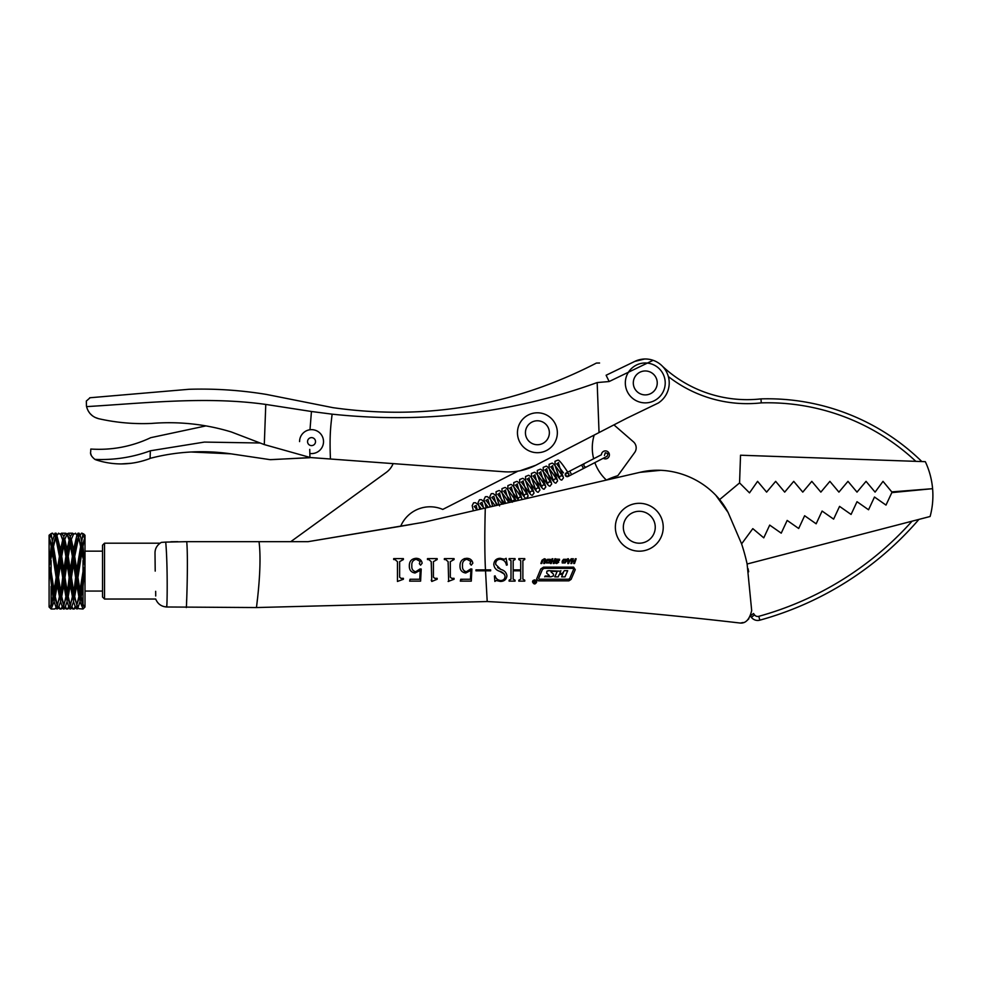 <?xml version="1.0" encoding="UTF-8"?>
<svg xmlns="http://www.w3.org/2000/svg" width="982" height="982" viewBox="0 0 982 982"><rect width="100%" height="100%" fill="white"/><g stroke="black" fill="none" stroke-linecap="round" stroke-linejoin="round"><path stroke-width="1.47" d="M568.517 560.82L569.72 560.82L568.529 562.539L568.517 560.82M562.981 562.526L563.938 559.777L565.62 559.777L564.662 562.526L562.981 562.526L563.017 561.152M549.625 559.777L548.68 562.526L546.986 562.526L547.023 561.152L548.938 559.396L549.564 561.152M536.712 581.921C535.325 579.233 533.938 579.233 532.539 581.921C533.913 584.609 535.313 584.609 536.712 581.921A2.087 2.087 0 0 0 536.111 580.448M533.14 580.448A2.087 2.087 0 0 0 532.539 581.921M532.833 581.921A1.792 1.792 0 0 0 534.625 583.713A1.792 1.792 0 0 0 536.418 581.921C535.227 579.625 534.036 579.625 532.833 581.921C534.024 584.229 535.215 584.229 536.418 581.921A1.792 1.792 0 0 0 534.625 580.129A1.792 1.792 0 0 0 532.833 581.921M563.373 572.813L562.846 573.586L559.789 573.267M551 571.88L553.467 574.139L553.394 575.955L550.853 576.827L544.875 576.544M560.685 571.193L548.926 570.689A4.173 4.173 0 0 0 546.9 571.217L546.679 573.132L549.282 575.513L546.679 573.132M544.102 568.345L542.445 569.425L538.627 578.398L539.179 579.233L568.603 579.233A1.191 1.191 0 0 0 569.707 578.508L573.672 569.167L573.292 568.369L544.102 568.345A1.792 1.792 0 0 0 542.445 569.425L538.627 578.398L539.179 579.233M536.614 579.049L538.406 580.841L568.909 580.841L571.094 579.392L575.256 569.634L573.598 567.154L543.5 567.154L540.763 568.959L536.614 579.049M104.534 599.032L102.533 597.044L102.533 545.17L104.534 543.181L104.534 599.032L155.696 599.032C157.721 603.942 161.367 606.581 166.633 606.986L166.768 605.268M155.659 591.324L155.696 593.914M155.708 594.147L155.708 595.988M155.205 571.107L155.009 552.94C155.046 548.472 157.157 544.961 161.33 542.395L161.318 542.395M535.092 582.891L533.766 580.902L534.871 581.97L535.276 580.828L535.129 583.099M544.556 563.496L545.697 560.182L545.636 559.188L544.396 558.733L542.052 560.182L540.898 563.496L541.745 563.496L543.279 559.642L544.85 559.642L543.721 563.496L544.985 562.256M550.411 561.152L550.374 559.335L547.502 559.335L546.188 561.152L546.238 562.968L549.11 562.968L550.411 561.152M571.315 559.74L572.003 558.783L571.193 558.783L570.149 560.17L568.529 560.17L568.443 558.783L567.633 558.783L567.829 563.545L572.003 558.783L570.984 559.065M510.996 560.599L510.996 579.159L509.118 580.202L509.118 581.135L515.059 581.135L515.059 580.202L513.181 579.159L513.181 570.812L520.693 570.812L520.693 579.159L518.815 580.202L518.815 581.135L524.756 581.135L524.756 580.202L522.878 579.159L522.878 560.599L524.756 559.556L524.756 558.623L518.815 558.623L518.815 559.556L520.693 560.575L520.693 569.879L513.181 569.879L513.181 560.575L515.059 559.556L515.059 558.623L509.118 558.623L509.118 559.556L510.996 560.599L510.996 563.214M500.771 569.413L495.665 564.392C495.591 561.213 497.076 559.495 500.133 559.249C503.643 559.617 505.742 561.594 506.454 565.19L507.24 564.92L506.147 558.304L504.429 559.249L500.231 558.304C496.315 558.463 494.167 560.489 493.786 564.392C494.192 567.841 496.131 570.137 499.605 571.266C502.514 572.003 504.331 573.635 505.055 576.164C504.957 578.95 503.521 580.399 500.71 580.509C497.8 580.239 495.922 578.68 495.075 575.82L494.412 576.09L494.879 581.454L496.229 580.509L500.501 581.454C504.245 581.332 506.381 579.478 506.933 575.894C506.467 572.531 504.404 570.37 500.771 569.413L497.628 567.608M257.382 599.548L256.474 607.551L487.207 601.536L485.525 570.812L490.656 570.812L490.656 569.879L485.476 569.879C484.654 554.167 484.592 533.545 485.292 508.038L639.798 472.367C673.947 463.921 712.024 481.266 728.092 512.444L716.16 495.75M721.353 501.925L722.543 503.533L721.353 501.925M748.861 618.758L747.118 620.452M743.178 622.502L741.042 622.932M751.684 610.595C749.512 619.556 745.571 623.693 739.876 623.005C745.583 623.693 749.524 619.556 751.684 610.595L747.118 564.012A199.493 199.493 0 0 0 741.594 543.881L752.813 528.647L763.763 537.841L769.704 525.1L781.23 533.165L787.171 520.423L798.685 528.488L804.626 515.734L816.152 523.799L822.094 511.057L833.62 519.122L839.561 506.381L851.075 514.445L857.016 501.704L868.542 509.768L874.483 497.027L885.997 505.092L891.828 492.608L932.47 488.692L891.766 491.896L883.014 481.352L875.085 492.117L866.05 481.352L857.004 492.117L847.969 481.352L838.923 492.117L829.888 481.352L820.854 492.117L811.807 481.352L802.773 492.117L793.726 481.352L784.692 492.117L775.657 481.352L766.611 492.117L757.576 481.352L749.512 492.866L739.569 482.923L719.548 499.642L721.034 501.52M741.594 543.868L728.092 512.444M574.531 563.496L576.164 558.783L575.329 558.783L574.593 560.918L572.616 560.918L573.353 558.783L572.518 558.783L570.886 563.496L571.72 563.496L572.396 561.569L574.36 561.569L573.697 563.496L574.531 563.496M566.393 561.152L566.369 559.335L563.496 559.335L562.183 561.152L562.232 562.968L565.104 562.968L566.393 561.152M558.733 562.22L556.819 559.998L558.022 559.372L559.482 560.354L559.507 559.224L556.72 559.151L556.045 560.845L557.899 562.305L556.855 562.882L555.419 562.109L555.481 563.103L556.684 563.545L558.733 562.22M554.081 563.496L555.714 558.783L554.867 558.783L554.13 560.918L552.154 560.918L552.891 558.783L552.056 558.783L550.423 563.496L551.258 563.496L551.933 561.569L553.909 561.569L553.234 563.496L554.4 562.551M544.151 562.256L543.721 563.496M542.653 560.869L542.874 560.219M541.327 562.256L540.898 563.496M545.476 560.845L545.697 560.182M567.78 562.244L567.829 563.545M568.86 560.17L567.633 558.783M568.529 560.17L568.443 558.783M568.517 563.545L569.02 562.858M484.985 569.879L485.071 570.812M750.518 616.217L751.365 617.297L750.518 616.217M748.665 571.794L748.088 568.688M660.174 470.366L639.798 472.367L608.779 479.535M479.842 509.302L491.233 506.663M490.656 569.879L489.527 569.879M515.059 559.556L514.384 559.556L515.059 558.623L513.868 558.623M513.181 562.441L513.181 560.575M520.693 567.265L520.693 569.879L519.38 569.879M514.678 569.879L513.181 569.879M524.756 558.623L523.566 558.623M520.116 558.623L518.815 558.623M524.081 559.556L524.756 559.556M522.878 565.816L522.878 560.599M518.815 581.135L520.116 581.135M520.693 576.544L520.693 579.159M513.181 570.812L514.678 570.812M513.181 579.159L513.181 576.532M500.501 581.454L504.92 579.981M494.412 576.09L494.523 577.379M499.605 571.266L504.49 574.188M500.231 558.304L498.267 558.513M507.24 564.92L506.81 562.33M506.368 559.63L506.147 558.304M573.353 558.783L572.334 559.298M571.156 562.686L570.886 563.496M572.616 560.918L572.825 560.305M574.801 560.305L574.188 560.918M575.845 559.728L576.164 558.783L575.182 559.212M556.401 561.127L557.555 561.741M558.672 560.354L559.482 560.354M558.402 561.274L557.162 560.612M551.933 561.569L552.584 561.569M552.743 559.212L552.056 558.783L551.724 559.728M550.853 562.256L550.423 563.496M554.339 560.305L553.738 560.918M552.805 560.918L552.154 560.918M555.714 558.783L554.867 558.783M186.678 599.572L186.543 602.727M485.292 508.038L423.561 522.289L308.066 541.671L259.027 541.671C262.219 566.197 256.597 605.759 256.474 607.551C256.597 605.759 262.219 566.197 259.027 541.671L186.74 541.671C188.311 559.421 186.531 608.091 186.31 607.551C186.531 608.091 188.311 559.421 186.74 541.671L165.725 542.101C167.824 564.981 167.222 607.846 166.633 606.986C167.222 607.883 167.824 565.116 165.725 542.101L161.33 542.395M195.762 541.671L257.726 541.671M397.452 581.454L403.393 579.257L403.393 578.324L400.975 578.324L399.637 577.17L399.637 561.618L403.393 559.556L403.393 558.623L393.696 558.623L393.696 559.556L394.997 559.556L397.452 561.643L397.452 580.902M415.042 573.009L420.21 570.37L419.756 579.257L410.059 579.257L409.654 581.135L420.603 581.135L421.229 569.044L420.063 568.922L415.693 571.757C412.833 570.996 411.544 569.02 411.839 565.828C411.47 562.293 412.919 560.096 416.184 559.249L420.136 561.409L419.351 563.705L420.566 565.19L422.162 563.165C421.523 560.022 419.486 558.402 416.086 558.304C411.483 558.746 409.236 561.323 409.334 566.049C409.248 570.039 411.151 572.359 415.042 573.009M431.233 580.141L431.773 581.454L437.174 579.257L437.174 578.324L434.756 578.324L433.418 577.17L433.418 561.618L437.174 559.556L437.174 558.623L427.477 558.623L427.477 559.556L428.778 559.556L431.233 561.643L431.773 581.454M448.123 581.454L454.065 579.257L454.065 578.324L451.646 578.324L450.308 577.17L450.308 561.618L454.065 559.556L454.065 558.623L444.367 558.623L444.367 559.556L445.668 559.556L448.123 561.643L448.664 581.454M465.714 573.009L470.894 570.37L470.427 579.257L460.73 579.257L460.325 581.135L471.274 581.135L471.9 569.044L470.734 568.922L466.364 571.757C463.504 570.996 462.227 569.02 462.51 565.828C462.154 562.269 463.602 560.084 466.855 559.249L470.808 561.409L470.022 563.705L471.237 565.19L472.833 563.165C472.17 560.01 470.145 558.39 466.757 558.304C462.178 558.733 459.92 561.311 460.006 566.049C459.932 570.051 461.835 572.371 465.714 573.009M485.476 569.879L475.963 569.879L475.963 570.812L485.525 570.812M259.027 541.671L290.77 541.671L259.027 541.671M420.235 522.878L422.15 522.534M409.187 524.793L400.681 526.266A31.915 31.915 0 0 1 442.759 509.425L517.98 471.139M177.803 541.671L170.831 541.757M192.067 541.671L190.189 541.671M401.184 526.18L308.066 541.671L245.365 541.671M393.696 559.556L394.997 559.556L393.696 559.556L393.696 558.623M402.19 559.556L403.393 559.556L403.393 558.623L400.779 558.623M399.637 577.17L399.637 576.176M401.638 578.324L400.975 578.324M403.393 579.257L403.393 578.324L403.393 579.257L402.178 579.257M397.452 561.643L397.452 566.675M419.24 559.04L416.086 558.304M421.229 569.044L420.063 568.922M418.406 581.135L420.603 581.135L420.738 578.508M412.673 579.257L410.059 579.257M420.21 570.37L420.186 571.021M419.83 577.944L419.756 579.257M427.477 559.556L428.778 559.556M437.174 559.556L435.971 559.556L437.174 559.556L437.174 558.623L435.235 558.623M433.418 577.17L433.418 575.857M437.174 579.257L435.959 579.257L437.174 579.257L436.524 578.324M431.233 561.643L431.233 564.233M444.367 559.556L445.668 559.556L444.367 559.556L444.367 558.623L446.982 558.623M454.065 559.556L454.065 558.623L454.065 559.556L452.862 559.556M454.065 578.324L454.065 579.257L452.849 579.257L454.065 579.257L453.672 578.324M448.123 561.643L448.123 564.245M466.757 558.304L464.216 558.66M466.364 571.757L464.461 571.205M471.9 569.044L470.734 568.922M469.077 581.135L471.274 581.135M463.344 579.257L460.644 579.638M470.894 570.37L470.82 571.671M412.035 524.302L400.681 526.266M484.863 508.136L475.939 510.198M475.963 569.879L475.963 570.812L475.963 569.879L477.866 569.879M571.094 579.392L572.125 576.986M574.225 572.04L575.256 569.634M573.672 569.167L573.132 568.345M568.603 579.233L569.707 578.508M556.757 571.352L551.197 571.352M559.2 574.593L558.206 576.864L554.805 576.864L557.027 571.769M561.667 574.409L559.47 574.409M561.864 576.262L561.606 576.864L565.006 576.864L567.706 570.689L564.306 570.689L562.293 573.586M564.331 576.864L565.006 576.864M549.073 576.029L545.182 576.029L544.703 576.827M562.49 574.826L561.606 576.864M559.814 573.169L560.906 570.689M548.926 570.689L546.9 571.217M534.871 582.216L534.589 583.013L534.662 582.044M534.871 582.891L534.871 582.044M534.539 583.099L534.294 581.774M534.503 581.737L534.76 580.914M534.589 583.013L534.589 582.044M89.963 397.857L86.33 401.049L86.453 405.971M265.778 404.424C206.355 396.127 146.244 403.025 86.576 406.622C88.27 412.956 92.283 416.982 98.617 418.688C115.999 422.616 133.577 424.199 151.363 423.438C178.749 421.241 205.422 424.089 231.371 431.982L264.293 444.588L265.778 404.424C266.711 391.376 266.711 391.376 265.778 404.424L311.441 411.495C312.497 401.798 312.497 401.798 311.441 411.495L309.993 429.748M599.585 363.009L596.43 363.058C513.353 405.836 425.55 420.701 333.008 407.677L266.503 394.445C240.811 390.21 214.972 388.491 188.949 389.289L89.718 397.771M264.293 444.588L310.373 457.538L503.435 471.716C514.777 472.6 525.554 470.439 535.779 465.247L626.86 418.197L658.284 403.025A23.936 23.936 0 0 0 643.897 359.031A23.936 23.936 0 0 1 653.116 360.308A23.936 23.936 0 0 0 643.897 359.031A23.936 23.936 0 0 1 653.116 360.308C646.917 358.246 640.841 358.602 634.863 361.376L606.115 375.247C597.363 358.847 597.363 358.847 606.115 375.247L609.159 381.532L597.166 382.563C596.209 357.509 596.209 357.509 597.166 382.563C511.929 413.324 423.573 423.856 332.112 414.159L311.441 411.495M309.944 457.489L309.735 449.388M290.77 541.671L386.27 472.403A19.947 19.947 0 0 0 393.107 463.614L330.455 459.011C329.375 434.302 330.909 424.936 332.112 414.159C333.279 405.713 333.279 405.713 332.112 414.159M599.045 432.571L597.166 382.563M653.116 360.308L609.159 381.532M98.605 418.688L94.972 417.375M92.418 415.779L90.099 413.594M89.546 412.906L88.159 410.795M86.477 406.131L86.661 406.965M535.779 465.247L520.067 470.759M320.414 458.275L322.121 458.398M644.671 358.995L634.863 361.376L606.115 375.247M205.901 425.906L150.749 437.677C131.748 446.614 111.764 450.394 90.81 449.044L90.663 451.966C90.086 454.175 91.498 456.642 94.898 459.38L96.138 459.92C114.219 465.701 132.214 465.223 150.086 458.484L150.344 450.787C132.619 457.342 114.133 460.214 94.898 459.38M91.289 455.439L90.761 453.61M150.344 450.787C150.872 433.663 150.872 433.663 150.344 450.787L204.391 442.084L259.678 442.992M191.146 452.002L231.089 453.856C204.207 449.977 177.521 451.389 151.007 458.115M231.089 453.856L270.05 459.65L309.539 457.747M131.453 463.258L121.179 463.934M310.778 457.563L270.602 459.686M607.134 456.274L603.279 458.275A3.989 3.989 0 0 0 609.392 454.887A3.989 3.989 0 0 0 605.477 450.898A3.989 3.989 0 0 0 601.426 454.74L584.83 463.308A2.001 1.841 -117.3 0 0 584.106 465.934A2.001 1.841 -117.3 0 0 586.659 466.855L607.134 456.274L607.993 453.586L605.305 452.739L604.446 455.427M747.118 564.012L930.114 516.495A79.8 79.8 0 0 0 925.326 461.675L740.526 455.218L739.569 482.923M606.901 479.842L611.565 477.841A79.738 79.738 0 0 1 617.825 475.693L634.654 452.53A7.979 7.979 0 0 0 633.427 441.814L613.934 424.875M613.234 478.504L611.565 477.841A79.738 79.738 0 0 0 606.397 480.075A43.883 43.883 0 0 1 594.846 462.62M594.184 435.075A43.883 43.883 0 0 0 593.668 458.754M751.365 617.297A7.979 7.979 0 0 0 759.847 620.17A323.274 323.274 0 0 0 918.919 519.404A323.274 323.274 0 0 1 759.847 620.17A7.979 7.979 0 0 1 751.365 617.297L754.544 614.892A3.989 3.989 0 0 0 758.791 616.328A319.285 319.285 0 0 0 912.057 521.184M921.828 461.552A220.655 220.655 0 0 0 760.976 398.888A220.655 220.655 0 0 1 921.828 461.552A220.655 220.655 0 0 0 760.976 398.888A220.655 220.655 0 0 1 921.828 461.552M639.294 359.743A23.936 23.936 0 0 0 635.919 360.897A23.936 23.936 0 0 1 639.294 359.743A23.936 23.936 0 0 0 635.919 360.897A23.936 23.936 0 0 1 639.294 359.743M915.838 461.344A216.666 216.666 0 0 0 761.259 402.878L760.976 398.888A124.1 124.1 0 0 1 662.58 366.384A124.1 124.1 0 0 0 760.976 398.888M83.016 608.791L80.021 601.684L77.934 607.674L78.683 608.668L83.016 609.012L84.869 607.158M83.298 534.048L85.004 535.202L85.004 607.023L84.378 607.318L83.016 604.151L83.016 586.389L81.175 596.577L83.016 604.151M51.101 533.643L52.341 541.303L54.44 534.908L52.341 533.287L51.101 533.643L49.1 536.81L51.101 534.392M73.54 608.828L75.626 607.674L73.54 601.684L71.453 607.674L73.54 608.828M67.058 608.828L69.145 607.674L67.058 601.684L64.959 607.674L67.058 608.828M60.577 608.828L62.664 607.674L60.577 601.684L58.478 607.674L60.577 608.828M54.648 609.012L56.183 607.674L54.096 601.684L51.101 609.012L54.648 609.012M51.101 608.791L49.1 606.986C49.787 607.907 50.45 606.962 51.101 604.151L52.93 596.577L54.084 595.239L57.337 605.747L59.411 596.577L57.324 584.855L55.238 596.577L57.324 604.937M55.422 608.668L57.349 605.722L57.324 608.938L55.802 608.251M52.93 596.577L49.1 566.246L54.084 595.239L54.096 601.684M56.121 607.772L60.565 595.239L62.664 577.502L60.577 563.717L58.478 577.502L60.577 590.44M55.238 596.577L54.084 595.239L54.096 590.44L56.183 577.502L52.341 552.891L52.341 547.895L60.565 595.239L63.818 605.747L65.904 596.577L63.805 584.855L61.719 596.577L63.805 604.937M58.478 577.502L57.337 577.17L54.084 595.239L51.346 604.789L50.192 606.851L49.1 607.023L49.1 566.246L51.101 571.561L54.096 590.44M56.183 577.502L57.337 577.17L57.324 569.891L59.411 556.426L55.581 536.81C57.251 540.296 58.908 547.084 60.565 557.199L63.818 577.17L63.805 569.891L65.904 556.426L63.805 544.9L61.719 556.426L63.805 569.891M52.341 541.303L52.341 547.895L53.494 546.606L57.324 569.891M61.719 556.426L60.565 557.199L57.337 577.17L57.324 584.855M59.411 596.577L60.565 595.239L60.577 601.684M59.411 556.426L60.565 557.199L60.577 549.736L62.664 539.953L60.663 534.441L58.454 533.201M53.494 534.539L55.581 533.386L55.581 536.81L54.182 534.441L55.581 536.81L56.735 534.908L60.577 549.736M64.959 539.953L67.058 549.736L69.145 539.953L67.058 534.294L63.818 541.598L60.565 557.199L60.577 563.717M62.664 577.502L63.818 577.17L67.058 595.239L69.145 577.502L67.058 563.717L64.959 577.502L67.058 590.44M60.663 534.441L63.818 541.598L67.058 557.199L67.058 549.736M62.664 539.953L63.818 541.598L63.805 536.258L65.904 533.238L61.498 533.201L63.805 536.258M60.356 533.975L61.498 533.201M69.145 539.953L70.299 541.598L69.305 538.492L67.058 534.294L63.818 541.598L63.805 544.9M65.904 556.426L67.058 557.199L70.299 577.17L70.299 569.891L72.386 556.426L70.299 544.9L68.212 556.426L70.299 569.891M72.607 533.201L68.212 533.238L70.299 536.258L72.607 533.201L73.76 533.975M68.212 533.238L67.058 535.227L67.058 533.705L67.549 534.368M75.651 533.201L73.441 534.441L70.299 541.598L70.299 536.258M66.555 534.368L67.058 533.705M65.904 533.238L67.058 535.227M51.101 609.012L49.321 607.232M51.101 586.389L51.101 604.151M84.783 607.232L83.016 609.012M78.302 608.251L76.78 608.938L76.78 605.747L78.683 608.668M69.145 577.502L70.299 577.17L73.54 595.239L77.983 607.772M71.453 539.953L73.54 549.736L77.099 534.404L78.523 536.81L79.088 533.201L77.959 533.201L80.622 534.539M68.212 556.426L67.058 557.199L70.299 541.598L73.54 557.199C75.197 547.084 76.866 540.296 78.523 536.81L79.935 534.441L81.764 541.303L83.016 533.643L81.764 533.287L78.523 536.81L75.283 533.287M59.411 607.318L56.956 609.012M76.436 534.539L78.523 533.386M58.539 607.772L59.227 608.668M61.719 596.577L60.565 595.239L63.818 577.17L63.805 584.855M61.915 608.668L63.818 605.747L63.437 609.012L64.186 609.012L61.719 607.318M62.602 607.772L67.058 595.239L70.299 605.747L72.386 596.577L70.299 584.855L68.212 596.577L70.299 604.937M64.959 577.502L63.818 577.17L67.058 557.199L67.058 563.717M65.904 596.577L67.058 595.239L67.058 601.684M72.386 556.426L73.54 557.199L73.54 549.736M73.441 534.441L70.299 541.598L70.299 544.9M78.523 537.878L74.693 556.426L76.78 569.891L80.622 546.606L78.523 536.81L81.764 547.895L81.764 541.303M80.622 546.606L81.764 547.895L85.004 566.246L81.764 552.891L77.934 577.502L80.021 590.44L83.016 571.561L83.016 560.501M65.021 607.772L65.72 608.668M65.904 607.318L63.805 608.938M68.212 596.577L67.058 595.239L70.299 577.17L70.299 584.855M68.396 608.668L70.299 605.747L69.931 609.012L70.667 609.012L68.212 607.318M69.084 607.772L73.54 595.239L75.626 577.502L73.54 563.717L71.453 577.502L73.54 590.44M71.453 577.502L70.299 577.17L73.54 557.199L76.78 577.17L76.78 569.891M72.386 596.577L73.54 595.239L73.54 601.684M74.693 556.426L73.54 557.199L73.54 563.717M75.626 577.502L76.78 577.17L80.021 595.239L78.867 596.577L76.78 584.855L74.693 596.577L76.78 604.937L78.867 596.577M83.016 534.392C83.666 533.336 84.329 534.134 85.004 536.81L83.016 533.643M74.877 608.668L75.565 607.772M71.502 607.772L72.202 608.668M55.017 533.201L56.146 533.201L55.017 533.201M55.581 533.386L57.668 534.539M51.101 546.127L49.1 536.81L49.591 535.976L49.1 536.81L51.101 536.945M52.341 552.891L49.1 566.246L49.1 535.202L50.683 533.962M72.386 607.318L70.299 608.938M83.016 536.945L85.004 536.81L83.016 546.127M83.016 547.072L85.004 566.246L83.016 586.389M82.918 546.606L81.764 547.895L81.764 552.891M74.693 596.577L73.54 595.239L76.78 577.17L76.78 584.855M76.78 604.937L80.021 595.239L85.004 566.246L83.016 571.561M77.934 577.502L76.78 577.17L81.764 547.895L85.004 536.81M80.021 590.44L80.021 595.239L81.175 596.577M80.021 601.684L80.021 595.239L82.77 604.789L84.378 607.318M74.693 607.318L77.148 609.012M58.834 533.287L55.581 536.81L52.341 547.895L51.187 546.606M55.581 537.878L53.494 546.606M49.1 536.81L52.341 547.895L49.1 566.246L51.101 547.072M51.101 560.501L51.101 571.561M569.756 471.102L566.283 472.894L568.971 473.754L568.124 476.43A2.001 1.989 62.7 0 1 565.436 475.57A2.001 1.989 62.7 0 1 566.283 472.894L565.423 475.583L568.112 476.442L571.585 474.65L569.756 471.102L584.83 463.308M615.358 527.248A23.936 23.936 0 0 1 639.294 503.3A23.936 23.936 0 0 1 663.231 527.248A23.936 23.936 0 0 1 639.294 551.184A23.936 23.936 0 0 1 615.358 527.248A23.936 23.936 0 0 0 639.294 551.184A23.936 23.936 0 0 0 663.231 527.248M557.346 432.755A19.947 19.947 0 0 1 537.399 452.702A19.947 19.947 0 0 1 517.453 432.755A19.947 19.947 0 0 1 537.399 412.796A19.947 19.947 0 0 1 557.346 432.755A19.947 19.947 0 0 0 537.399 412.796A19.947 19.947 0 0 0 517.453 432.755M299.571 441.618A11.968 11.968 0 0 1 311.54 429.65A11.968 11.968 0 0 1 323.52 441.618A11.968 11.968 0 0 1 309.833 453.463A11.968 11.968 0 0 0 323.52 441.618M665.219 382.931A19.947 19.947 0 0 1 645.272 402.878A19.947 19.947 0 0 1 625.325 382.931A19.947 19.947 0 0 1 645.272 362.984A19.947 19.947 0 0 1 665.219 382.931A19.947 19.947 0 0 0 645.272 362.984A19.947 19.947 0 0 0 625.325 382.931M761.259 402.878A128.09 128.09 0 0 1 668.349 376.548M750.322 615.923L753.501 613.505L754.544 614.892M759.847 620.17L758.791 616.328M571.585 474.65L583.455 468.512L581.626 464.965M655.252 527.248A15.957 15.957 0 0 0 639.294 511.278A15.957 15.957 0 0 0 623.337 527.248A15.957 15.957 0 0 0 639.294 543.206A15.957 15.957 0 0 0 655.252 527.248M525.431 432.755A11.968 11.968 0 0 0 537.399 444.723A11.968 11.968 0 0 0 549.368 432.755A11.968 11.968 0 0 0 537.399 420.775A11.968 11.968 0 0 0 525.431 432.755M315.529 441.618A3.989 3.989 0 0 0 311.54 437.628A3.989 3.989 0 0 0 307.55 441.618A3.989 3.989 0 0 0 311.54 445.607A3.989 3.989 0 0 0 315.529 441.618M633.304 382.931A11.968 11.968 0 0 0 645.272 394.899A11.968 11.968 0 0 0 657.24 382.931A11.968 11.968 0 0 0 645.272 370.963A11.968 11.968 0 0 0 633.304 382.931M487.207 601.536C571.647 606.078 655.878 613.234 739.876 623.005M256.474 607.551L166.633 606.986M104.534 543.181L160.054 543.181M102.533 551.16L85.004 551.16M74.104 609.012L72.975 609.012M67.623 609.012L66.481 609.012M61.142 609.012L60 609.012M82.132 533.201L81.396 533.201M52.709 533.201L51.972 533.201M102.533 591.054L85.004 591.054M477.215 509.904L476.147 505.435L474.183 506.454L477.203 509.904M483.647 508.418L482.039 502.391L480.075 503.41L484.126 508.308M490.104 506.933L487.931 499.359L485.955 500.378L491.012 506.724M496.573 505.435L493.823 496.315L491.847 497.334L497.886 505.129M503.103 504.085C499.789 495.689 499.347 491.957 499.715 493.271L497.739 494.29L504.748 503.545M499.568 505.902L496.192 496.119L496.094 491.7L499.04 490.534C500.059 490.239 503.091 493.897 508.124 501.483L508.86 502.6M505.644 503.336L502.084 493.074L501.974 488.655L504.92 487.502C505.951 487.195 508.983 490.853 514.016 498.439L515.476 500.587C513.868 499.752 512.788 500.304 512.248 502.244L507.964 490.03L507.866 485.624L510.812 484.457C511.843 484.163 514.875 487.808 519.908 495.407L521.368 497.543C519.76 496.708 518.68 497.26 518.14 499.212L513.856 486.986L513.758 482.579L516.704 481.413C517.735 481.119 520.755 484.764 525.8 492.363L527.26 494.498C525.64 493.664 524.572 494.228 524.032 496.168L519.748 483.942L519.65 479.535L522.596 478.369C523.615 478.074 526.647 481.72 531.692 489.318L533.152 491.454C531.532 490.619 530.464 491.184 529.924 493.124L525.64 480.898L525.542 476.491L528.488 475.325C529.507 475.03 532.539 478.676 537.584 486.274L539.044 488.41C537.424 487.588 536.356 488.14 535.816 490.079L531.532 477.853L531.434 473.447L534.38 472.281C535.399 471.986 538.431 475.632 543.476 483.23L544.924 485.366C543.316 484.543 542.236 485.096 541.708 487.035L537.424 474.809L537.326 470.403L540.272 469.236C541.291 468.942 544.323 472.6 549.355 480.186L550.816 482.322C549.208 481.499 548.128 482.052 547.6 483.991L543.316 471.777L543.206 467.358L546.152 466.192C547.183 465.898 550.215 469.556 555.247 477.142L556.708 479.29C555.1 478.455 554.02 479.007 553.48 480.947L549.196 468.733L549.098 464.314L552.044 463.16C553.075 462.853 556.107 466.511 561.139 474.097L562.6 476.245C560.992 475.411 559.912 475.963 559.372 477.903L555.088 465.689L554.99 461.282L557.936 460.116C558.967 459.822 561.986 463.467 567.031 471.065L567.743 472.133M509.548 502.44L508.995 501.041C505.681 492.645 505.239 488.913 505.607 490.227L503.631 491.245L511.597 501.962M515.992 500.955L514.887 497.997C511.561 489.613 511.119 485.869 511.487 487.182L509.523 488.201L518.582 500.354M521.994 499.568L520.779 494.953C517.453 486.569 517.011 482.825 517.379 484.138L515.415 485.157L522.264 494.179C524.781 498.009 526.34 499.187 526.917 497.714C528.046 495.566 528.917 497.935 526.671 491.908C523.345 483.525 522.903 479.793 523.271 481.094L521.307 482.113L528.156 491.135C530.673 494.965 532.232 496.143 532.809 494.67C533.938 492.522 534.809 494.891 532.551 488.864C529.237 480.48 528.795 476.749 529.163 478.05L527.187 479.069L534.048 488.103C536.565 491.921 538.124 493.099 538.701 491.626C539.83 489.478 540.701 491.847 538.443 485.82C535.129 477.436 534.687 473.705 535.055 475.018L533.079 476.037L539.94 485.059C542.457 488.876 544.003 490.055 544.593 488.582C545.722 486.434 546.593 488.803 544.335 482.788C541.021 474.392 540.579 470.66 540.947 471.974L538.971 472.993L545.832 482.015C548.349 485.832 549.895 487.011 550.485 485.55C551.614 483.39 552.485 485.759 550.227 479.744C546.913 471.348 546.471 467.616 546.839 468.93L544.863 469.948L551.712 478.971C554.241 482.788 555.787 483.966 556.377 482.506C557.494 480.358 558.377 482.714 556.119 476.7C552.805 468.304 552.35 464.572 552.731 465.885L550.755 466.904L557.604 475.926C560.133 479.756 561.679 480.922 562.269 479.462C563.386 477.313 564.257 479.682 562.011 473.655C558.684 465.272 558.242 461.528 558.611 462.841L556.647 463.86L563.496 472.882M481.376 508.946L478.038 504.65L475.472 502.71L473.594 502.809L472.195 505.632L473.349 510.8M488.275 507.35L483.93 501.606L481.364 499.666L479.486 499.764L478.074 502.6L479.768 509.314M495.149 505.767L489.809 498.574L487.256 496.622L485.378 496.72L483.966 499.556L486.213 507.829M502.011 504.183L495.701 495.529L493.148 493.578L491.27 493.688L489.858 496.511L492.682 506.331M583.455 468.512L586.659 466.855"/></g></svg>
